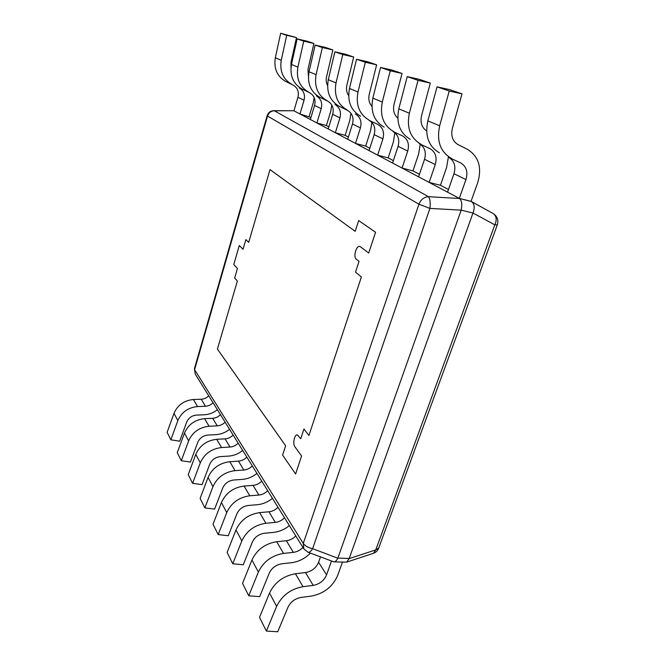 <?xml version="1.0" encoding="UTF-8"?>
<svg xmlns="http://www.w3.org/2000/svg" width="665" height="665" viewBox="0 0 665 665"><rect width="100%" height="100%" fill="white"/><g stroke="black" fill="none" stroke-linecap="round" stroke-linejoin="round"><path stroke-width="1" d="M303.955 429.008L300.763 438.709L297.313 434.877L300.763 438.709L303.955 429.008L308.917 435.508L303.955 429.008M361.386 276.948L308.917 435.508L361.386 276.948L355.492 272.151L361.386 276.948M359.034 261.37L355.492 272.151L359.034 261.37L356.282 259.209C353.04 257.064 356.166 245.368 359.707 246.441L360.363 246.74L359.707 246.441C356.166 245.368 353.04 257.064 356.282 259.209L359.034 261.37M368.709 253.008L360.363 246.74L368.709 253.008L375.559 232.285L368.709 253.008M358.693 220.556L375.559 232.285L358.693 220.556L355.193 231.32L358.693 220.556M270.007 169.608L355.193 231.32L270.007 169.608L248.693 242.359L270.007 169.608M245.875 239.6L248.693 242.359L245.875 239.6L243.041 249.292L245.875 239.6M239.317 245.501L243.041 249.292L239.317 245.501L233.789 264.52L239.317 245.501M237.438 268.502L233.789 264.52L237.438 268.502L234.662 278.02L237.438 268.502M237.355 281.062L234.662 278.02L237.355 281.062L217.422 349.1L237.355 281.062M285.634 445.75L217.422 349.1L285.634 445.75L282.6 455.093L285.634 445.75M295.617 474.004L282.6 455.093L295.617 474.004L301.569 456.007L295.617 474.004M294.861 446.714L301.569 456.007L294.861 446.714C292.509 443.829 294.479 434.287 297.313 434.877C294.479 434.287 292.509 443.829 294.861 446.714M307.978 552.216L333.921 561.883C335.318 561.85 336.606 560.628 337.812 558.226L312.617 548.683C308.311 547.802 305.193 546.04 303.273 543.405L418.95 204.222L267.546 116.059L194.596 369.682L194.429 368.659L195.261 374.087L194.596 369.682L303.273 543.405L303.847 548.908L307.978 552.216C309.333 552.632 310.879 551.451 312.617 548.683L429.939 208.411C430.554 202.617 430.072 198.71 428.484 196.69C424.037 197.023 420.862 199.533 418.95 204.222L429.939 208.411L461.178 210.148C462.333 204.429 461.784 200.547 459.54 198.503L293.822 110.739L273.656 110.673C270.422 110.889 268.253 112.56 267.155 115.66L267.546 116.059C268.76 112.668 271.046 110.914 274.387 110.797L273.656 110.673M448.8 157.406L460.787 162.975L448.8 157.406C454.345 160.814 456.074 166.25 453.971 173.715L447.553 192.152L459.324 198.386L471.477 201.545C474.453 203.872 474.96 207.704 472.99 213.024L461.178 210.148M461.111 210.348L337.812 558.226M293.124 85.07L285.676 81.429L293.124 85.07C297.554 87.713 299.15 91.787 297.928 97.273L293.938 110.806L299.965 113.998L310.962 117.464M309.691 92.767L302.001 89.01L309.691 92.767C314.254 95.502 315.883 99.725 314.578 105.427L310.356 119.492L316.906 122.967L326.382 125.544L328.851 126.832M327.729 101.147L319.79 97.265L327.729 101.147C332.442 103.981 334.096 108.37 332.7 114.305L328.202 128.952L335.351 132.734L345.152 135.369L348.385 137.065M347.446 110.307L339.241 106.292L347.446 110.307C352.309 113.241 353.988 117.805 352.483 123.998L347.695 139.268L355.517 143.407L365.659 146.109L369.798 148.278M369.083 120.365L377.795 124.413L369.083 120.365C374.104 123.407 375.8 128.162 374.179 134.629L369.058 150.581L377.654 155.136L388.161 157.896L393.372 160.631M392.932 131.446L402.574 135.926L392.932 131.446C398.119 134.604 399.84 139.567 398.077 146.333L392.583 163.041L402.076 168.07L412.965 170.888L419.457 174.288M419.357 143.723L430.072 148.702L419.357 143.723C424.727 146.998 426.448 152.194 424.528 159.292L418.601 176.823L429.149 182.401L440.446 185.286L448.476 189.492M472.915 213.216L349.158 558.617L346.673 562.133L333.921 561.883M493.139 213.548L493.239 213.598C496.514 216.075 497.038 219.824 494.818 224.845L472.99 213.024M378.718 548.018L375.775 549.889L349.158 558.617M303.007 586.671L313.232 585.399L305.501 572.557L295.443 573.745L303.007 586.671C290.763 588.924 281.96 595.499 276.615 606.389L266.374 631.068L277.721 631.75L287.978 607.236C290.638 601.842 295.011 598.567 301.095 597.419L311.278 596.106C323.98 593.629 332.824 586.646 337.795 575.167L342.433 562.166M331.444 561.052L326.565 574.884C324.071 580.67 319.624 584.178 313.232 585.399M305.501 572.557C311.802 571.393 316.166 567.96 318.601 562.258L320.464 556.921M266.374 631.068L259.525 617.353L269.525 593.047C274.745 582.324 283.39 575.89 295.443 573.745M283.539 553.421L293.356 552.366L286.357 540.728L276.69 541.717L283.539 553.421C271.794 555.4 263.406 561.609 258.369 572.066L248.76 595.79L259.666 596.655L269.292 573.08C271.802 567.902 275.967 564.801 281.81 563.804L291.586 562.698C298.718 561.75 305.002 558.558 310.422 553.139M302.941 547.461C300.198 550.254 296.997 551.892 293.356 552.366M286.357 540.728C289.948 540.288 293.09 538.683 295.792 535.94M248.76 595.79L242.55 583.363L251.944 559.98C256.873 549.681 265.119 543.596 276.69 541.717M265.884 523.264L275.318 522.382L268.943 511.792L259.641 512.615L265.884 523.264C254.595 525.001 246.582 530.894 241.819 540.936L232.767 563.779L243.265 564.785L252.343 542.091C254.703 537.104 258.693 534.17 264.304 533.288L273.706 532.366C279.4 531.734 284.62 529.481 289.366 525.599M284.504 517.777C281.885 520.446 278.826 521.983 275.318 522.382M268.943 511.792C272.401 511.41 275.418 509.905 277.995 507.287M232.767 563.779L227.122 552.465L235.984 529.947C240.639 520.047 248.527 514.261 259.641 512.615M249.791 495.782L258.876 495.051L253.049 485.367L244.088 486.049L249.791 495.782C238.935 497.312 231.254 502.915 226.748 512.582L218.195 534.594L228.311 535.724L236.881 513.846C239.126 509.041 242.949 506.256 248.344 505.475L257.397 504.71C262.883 504.17 267.904 502.05 272.451 498.359M267.696 490.712C265.194 493.264 262.251 494.71 258.876 495.051M253.049 485.367C256.374 485.043 259.275 483.63 261.736 481.119M218.195 534.594L213.033 524.253L221.412 502.541C225.826 493.006 233.39 487.503 244.088 486.049M235.069 470.637L243.822 470.039L238.477 461.144L229.832 461.701L235.069 470.637C224.612 471.984 217.239 477.32 212.966 486.639L204.853 507.885L214.62 509.107L222.742 487.985C224.87 483.364 228.536 480.704 233.739 480.014L242.467 479.382C247.754 478.925 252.584 476.93 256.948 473.405M252.301 465.924C249.907 468.376 247.081 469.739 243.822 470.039M238.477 461.144C241.686 460.87 244.471 459.532 246.831 457.121M204.853 507.885L200.115 498.393L208.062 477.428C212.268 468.235 219.525 462.998 229.832 461.701M221.536 447.537L229.99 447.046L225.069 438.858L216.724 439.307L221.536 447.537C211.453 448.734 204.371 453.829 200.298 462.823L192.601 483.339L202.027 484.644L209.749 464.237C211.778 459.773 215.302 457.229 220.315 456.622L228.743 456.099C233.847 455.716 238.502 453.838 242.692 450.454M238.161 443.156C235.859 445.5 233.132 446.797 229.99 447.046M225.069 438.858C228.17 438.626 230.855 437.354 233.124 435.043M192.601 483.339L188.237 474.602L195.793 454.345C199.791 445.467 206.773 440.463 216.724 439.307M209.076 426.248L217.247 425.858L212.692 418.293L204.629 418.651L209.076 426.248C199.334 427.312 192.526 432.192 188.636 440.87L181.304 460.72L190.423 462.075L197.771 442.341C199.708 438.027 203.099 435.6 207.946 435.051L216.083 434.627C221.021 434.312 225.51 432.524 229.55 429.291M225.119 422.159C222.908 424.411 220.281 425.642 217.247 425.858M212.692 418.293C215.693 418.094 218.278 416.88 220.464 414.661M181.304 460.72L177.264 452.641L184.471 433.04C188.295 424.47 195.011 419.673 204.629 418.651M197.547 406.564L205.452 406.257L201.229 399.241L193.424 399.524L197.547 406.564C188.129 407.512 181.57 412.184 177.854 420.588L170.855 439.798L179.675 441.203L186.69 422.092C188.544 417.919 191.811 415.592 196.499 415.101L204.379 414.769C209.151 414.503 213.49 412.807 217.38 409.698M213.049 402.732C210.921 404.902 208.386 406.074 205.452 406.257M201.229 399.241C204.138 399.075 206.632 397.928 208.735 395.783M170.855 439.798L167.114 432.308L173.997 413.331C177.646 405.035 184.13 400.43 193.424 399.524M290.971 67.481L290.987 62.369L296.507 37.589L280.663 33.25L275.327 57.797C273.697 68.62 277.139 76.5 285.676 81.429M309.15 116.508L313.24 102.859L314.188 97.556M299.208 87.896C303.689 90.573 305.301 94.704 304.046 100.265L299.965 113.998M280.663 33.25L286.715 35.32L281.245 60.249C279.566 71.23 283.041 79.218 291.669 84.214M296.507 37.589L286.715 35.32M308.402 76.284L307.986 69.318L313.888 43.491L307.155 41.205L297.147 38.902L291.453 64.463C289.682 75.727 293.199 83.915 302.001 89.01M326.382 125.544L330.729 111.346L331.785 104.979M316.307 95.843C320.929 98.611 322.567 102.892 321.228 108.686L316.906 122.967M297.147 38.902L303.747 41.164L297.895 67.132C296.075 78.57 299.616 86.874 308.527 92.036M313.888 43.491L303.747 41.164M327.554 85.585C326.183 82.926 325.842 80.024 326.532 76.899L332.866 49.95L325.509 47.448L315.144 45.062L309.034 71.737C307.114 83.482 310.705 91.994 319.79 97.265M345.152 135.369L349.765 120.581L350.937 113.241M334.952 104.505C339.715 107.373 341.386 111.828 339.948 117.855L335.351 132.734M315.144 45.062L322.359 47.539L316.083 74.655C314.104 86.591 317.712 95.228 326.914 100.573M332.866 49.95L322.359 47.539M348.626 95.552C346.598 92.551 346.008 89.102 346.864 85.203L353.689 57.024L345.609 54.281L334.861 51.82L328.286 79.7C326.199 91.97 329.848 100.831 339.241 106.292M365.659 146.109L370.588 130.689L371.876 122.427M355.359 113.989C360.28 116.957 361.968 121.595 360.422 127.888L355.517 143.407M334.861 51.82L342.783 54.538L336.025 82.901C333.863 95.378 337.537 104.38 347.055 109.925M353.689 57.024L342.783 54.538M371.918 106.334C369.1 103.083 368.211 99.093 369.25 94.355L376.631 64.821L367.712 61.795L356.556 59.26L349.449 88.453C347.172 101.288 350.879 110.54 360.596 116.209M388.161 157.896L393.439 141.778L394.86 132.692M377.795 124.413C382.882 127.497 384.586 132.327 382.907 138.902L377.654 155.136M356.556 59.26L365.309 62.261L357.986 91.986C355.625 105.053 359.358 114.455 369.2 120.199M376.631 64.821L365.309 62.261M397.77 118.062C394.029 114.704 392.782 110.174 394.013 104.472L402.042 73.458L392.151 70.099L380.546 67.481L372.841 98.129C370.33 111.587 374.096 121.263 384.146 127.14M412.965 170.888L418.642 154.006L420.23 144.205M402.574 135.926C407.828 139.126 409.54 144.172 407.728 151.063L402.076 168.07M380.546 67.481L390.264 70.806L382.3 102.044C379.698 115.76 383.481 125.594 393.663 131.562M402.042 73.458L390.264 70.806M426.622 130.905C421.793 127.605 420.105 122.551 421.552 115.727L430.321 83.075L419.291 79.326L407.221 76.625L398.809 108.869C396.032 123.025 399.848 133.15 410.255 139.259M440.446 185.286L446.572 167.563L448.36 157.189M430.072 148.702C435.508 152.027 437.229 157.314 435.251 164.546L429.149 182.401M407.221 76.625L418.061 80.34L409.366 113.233C406.473 127.663 410.305 137.979 420.854 144.18M430.321 83.075L418.061 80.34M471.061 201.32L477.711 182.667C482.125 167.555 478.75 156.466 467.586 149.401L458.044 144.604C452.607 141.304 450.72 135.884 452.366 128.32L462.017 93.848L449.631 89.634L437.055 86.841L427.828 120.872C424.736 135.785 428.584 146.425 439.365 152.775M460.787 162.975C466.406 166.433 468.127 171.969 465.949 179.583L459.324 198.386M437.055 86.841L449.232 91.022L439.665 125.768C436.448 140.988 440.296 151.828 451.227 158.278M462.017 93.848L449.232 91.022M459.54 198.503L428.484 196.69L274.387 110.797L293.822 110.739M471.186 201.379L459.449 198.444M349.208 558.459L337.878 558.068M471.477 201.545L493.239 213.598C497.345 216.366 498.692 220.132 497.295 224.911L494.818 224.845L375.775 549.889L373.497 553.288C375.9 552.407 377.604 550.761 378.601 548.342L497.337 224.812M493.048 213.49L471.46 201.528M326.565 574.884L318.601 562.258M269.525 593.047L276.615 606.389M251.944 559.98L258.369 572.066M235.984 529.947L241.819 540.936M221.412 502.541L226.748 512.582M208.062 477.428L212.966 486.639M195.793 454.345L200.298 462.823M184.471 433.04L188.636 440.87M173.997 413.331L177.854 420.588M297.928 97.273L304.046 100.265M281.245 60.249L275.327 57.797M314.578 105.427L321.228 108.686M297.895 67.132L291.453 64.463M332.7 114.305L339.948 117.855M316.083 74.655L309.034 71.737M352.483 123.998L360.422 127.888M336.025 82.901L328.286 79.7M374.179 134.629L382.907 138.902M357.986 91.986L349.449 88.453M398.077 146.333L407.728 151.063M382.3 102.044L372.841 98.129M424.528 159.292L435.251 164.546M409.366 113.233L398.809 108.869M453.971 173.715L465.949 179.583M439.665 125.768L427.828 120.872M195.261 374.087L303.481 548.326M267.155 115.66L194.429 368.659M373.497 553.288L346.673 562.133"/></g></svg>
